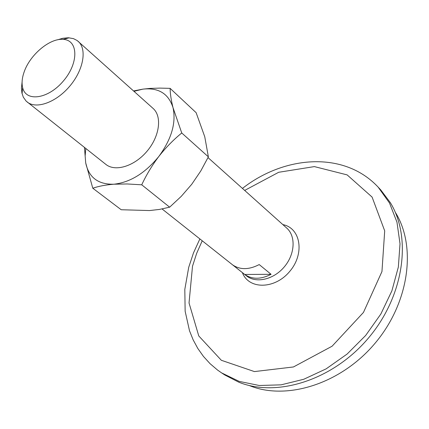 <?xml version="1.0" encoding="UTF-8"?>
<svg xmlns="http://www.w3.org/2000/svg" width="429" height="429" viewBox="0 0 429 429"><rect width="100%" height="100%" fill="white"/><g stroke="black" fill="none" stroke-linecap="round" stroke-linejoin="round"><path stroke-width="0.64" d="M141.731 184.808L169.643 207.18L159.432 209.432L149.549 210.559L121.198 209.738L92.787 188.218C98.611 186.213 105.625 184.878 113.841 184.218L127.193 183.961L141.731 184.808C146.402 174.796 152.113 165.326 158.869 156.403C145.206 173.155 130.191 182.427 113.841 184.218C98.15 184.577 88.765 177.467 85.703 162.886L92.787 188.218M133.987 91.318L142.921 89.135C158.537 87.446 168.57 93.635 173.032 107.69C176.281 122.774 171.562 139.012 158.869 156.403C165.809 147.597 173.434 139.79 181.746 132.974L173.032 107.69C171.15 100.161 170.179 93.715 170.12 88.363L196.133 112.682L204.756 136.76L208.376 156.853L200.767 170.989L191.742 184.277L181.236 196.369L169.643 207.18M181.746 132.974L208.376 156.853M84.454 147.42L85.703 162.886L85.14 155.936L85.8 148.493M24.163 71.911C29.982 54.724 49.909 37.988 63.202 39.382C78.303 40.02 78.974 62.779 63.524 80.824C48.354 99.11 25.815 102.306 22.624 87.532C21.563 83.017 22.072 77.81 24.163 71.911M208.011 157.599L286.722 228.067C296.005 236.159 295.072 254.22 284.293 266.881C273.643 279.644 256 283.628 246.455 275.852L162.076 208.955M244.718 274.463C252.145 279.531 260.934 279.477 271.09 274.308L259.213 264.575C248.949 269.857 240.095 269.97 232.657 264.902L244.718 274.463L271.09 274.308M57.572 39.811L62.768 38.278L68.447 37.763L73.504 38.648L77.156 40.53L153.04 108.381C162.264 116.361 159.717 136.304 147.045 151.212C134.497 166.227 115.278 172.12 105.845 164.382L26.121 101.088L23.322 97.179L21.917 92.975L21.45 88.149L22.094 81.912M78.212 41.377C87.189 49.11 83.537 69.938 69.804 86.116C56.188 102.397 36.272 109.524 27.134 101.984M133.569 90.943L142.921 89.135L150.204 88.401L159.931 88.101L170.12 88.363M244.675 190.422L278.689 172.281L314.377 166.597L347.141 174.893L372.088 197.072L384.7 230.866L381.955 271.552L363.465 312.425L332.089 346.214L293.452 366.961L254.424 371.584L221.348 360.29L198.772 335.95L189.033 302.971L192.508 266.211L196.664 253.346L202.225 240.787M378.142 187.124L380.796 189.977L390.277 202.568C411.979 237.591 404.198 295.785 368.565 337.902C333.097 380.158 277.064 397.683 238.873 382.228L224.855 375.021L221.595 372.887L239.167 381.386L259.277 385.499L281.129 384.84L303.77 379.263L326.137 368.86L347.125 354.038L365.669 335.462L380.839 314.033L391.891 290.841L398.348 267.036L400.016 243.774L396.959 222.131L389.5 203.008L378.142 187.124C343.972 150.525 284.202 155.684 242.433 188.417M395.576 212.714C416.623 246.766 409.234 302.863 375 343.323C340.926 383.917 286.888 400.702 249.764 385.73M282.861 224.608C300.691 227.971 304.998 253.657 289.704 271.439C274.769 289.527 248.723 289.634 242.39 272.63M22.624 87.532L22.083 93.72M63.202 39.382L69.208 37.8M199.871 238.921L193.484 252.912L188.717 267.315L184.813 289.414L185.14 311.239L189.505 330.77L193.157 339.865L197.807 348.45L203.443 356.413L210.033 363.647L217.53 370.039L221.595 372.887"/></g></svg>
